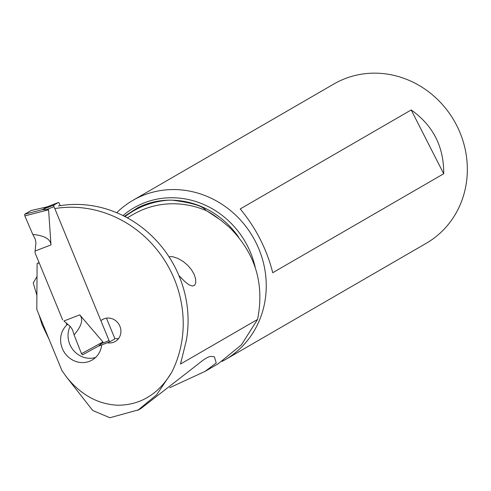 <?xml version="1.0" encoding="UTF-8"?>
<svg xmlns="http://www.w3.org/2000/svg" width="491" height="491" viewBox="0 0 491 491"><rect width="100%" height="100%" fill="white"/><g stroke="black" fill="none" stroke-linecap="round" stroke-linejoin="round"><path stroke-width="0.74" d="M106.461 318.174L114.403 337.495A1.448 0.528 -111.1 0 1 114.495 339.103L110.082 341.656A1.448 0.528 -111.1 0 1 110.058 341.668A1.448 0.528 -111.1 0 1 109.07 340.582L54.022 206.674A1.448 0.528 -111.1 0 1 53.936 205.066L58.343 202.513A1.448 0.528 -111.1 0 1 58.368 202.501A1.448 0.528 -111.1 0 1 59.356 203.587L60.215 205.674M34.984 252.62L62.664 319.948L34.984 252.62L35.923 242.664L35.211 239.092A60.172 22.015 68.9 0 0 32.793 234.428A60.172 22.015 -111.1 0 1 35.211 239.092L35.923 242.664L34.984 252.62M48.425 209.583L42.643 209.62L48.584 209.786L50.984 244.905C50.53 239.08 44.466 235.588 32.793 234.428L24.826 215.899L32.793 234.428M63.922 320.991L70.428 326.595L72.465 329.725A60.172 22.015 -111.1 0 1 74.08 334.856L81.481 353.71L82.519 354.84L81.481 353.71L74.08 334.856A60.172 22.015 68.9 0 0 72.465 329.725L70.428 326.595L63.922 320.991L79.745 314.866C83.55 319.395 81.659 326.061 74.08 334.856M102.944 342.209L98.697 345.971L102.92 341.957L79.745 314.866M98.697 345.971L82.513 354.84L98.697 345.971M42.95 209.528L24.716 214.236L24.826 215.899L24.716 214.236L31.166 210.504L46.976 206.907M46.467 207.11L42.643 209.596M54.808 208.583A111.205 103.325 59.9 0 1 170.334 270.381A111.205 103.325 59.9 0 1 171.439 372.81L156.635 394.819L138.29 409.905L109.904 417.737L92.756 410.513L66.653 377.223L61.964 370.644L36.807 309.459L37.095 263.612L38.102 263.225A3.627 3.369 59.9 0 1 39.255 263.01M66.653 377.223C81.064 394.985 98.139 404.326 117.883 405.235C140.432 405.069 158.286 394.261 171.439 372.81M66.064 322.783L66.929 324.907A21.751 20.205 -120.1 0 0 64.082 351.943A21.751 20.205 -120.1 0 0 89.466 361.315A21.751 20.205 -120.1 0 0 92.105 360.05A21.751 20.205 -120.1 0 0 101.692 344.946L107.357 342.755A12.686 11.79 -120.1 0 0 113.716 342.233A12.686 11.79 -120.1 0 0 115.256 341.497A12.686 11.79 -120.1 0 0 119.534 325.423A12.686 11.79 -120.1 0 0 104.08 318.8A12.686 11.79 -120.1 0 0 102.545 319.537A12.686 11.79 -120.1 0 0 101.606 320.144L100.796 320.457M39.041 262.489L37.095 263.612M238.601 237.128A83.372 77.461 -120.1 0 0 172.39 200.193C208.479 204.845 204.342 211.056 206.932 210.921L220.741 220.146L229.481 227.382C255.308 253.135 264.667 283.823 257.566 319.432L180.498 364.046L186.267 340.705A111.205 103.325 -120.1 0 0 175.207 267.564A111.205 103.325 -120.1 0 0 58.441 205.975M37.015 276.501L33.235 282.945L36.899 295.404M178.939 275.611L184.972 281.717L188.98 284.786L192.263 286.05L194.608 285.345L195.792 282.761L195.596 278.747L194.123 274.328L191.459 269.706L187.832 265.416L183.284 261.556L177.926 258.426L172.513 256.658L168.984 256.775M257.566 319.432L241.419 344.835L218.17 363.794L205.011 371.411L216.236 362.996L214.401 356.81L211.222 356.423C208.669 356.386 204.44 358.835 198.53 363.77L141.003 408.463L138.345 410.003M137.517 410.359L141.003 408.463M169.745 387.687L205.011 371.411M39.01 314.811L42.054 324.655L49.1 339.361M172.39 200.193L168.898 200.162C157.924 200.346 147.558 202.863 137.793 207.699L124.518 216.261M116.723 212.72A92.069 85.544 59.9 0 1 132.895 200.359A92.069 85.544 59.9 0 1 137.228 198.02A92.069 85.544 59.9 0 1 254.35 239.491A92.069 85.544 59.9 0 1 225.148 359.719A92.069 85.544 59.9 0 1 222.067 361.413M225.148 359.719L426.237 243.303A92.069 85.544 -120.1 0 0 455.445 123.075A92.069 85.544 -120.1 0 0 338.324 81.61A92.069 85.544 -120.1 0 0 333.984 83.943L132.895 200.359M443.704 173.759C443.932 146.729 433.093 125.463 411.194 109.959L240.228 208.933C255.977 227.996 266.816 249.262 272.738 272.732L443.704 173.759L411.194 109.959M103.54 319.027L101.606 320.144M118.534 338.594A12.686 11.79 59.9 0 1 114.777 338.459M66.929 324.907L67.887 324.355M95.573 357.473A21.751 20.205 59.9 0 1 73.276 350.126A21.751 20.205 59.9 0 1 70.127 326.325M24.716 214.236L31.166 210.504M54.022 206.674L47.087 209.356M50.984 244.905L35.156 251.024M102.14 343.264L109.07 340.582M110.027 341.675L98.145 346.272L110.058 341.668M102.92 341.957L81.481 353.71M58.343 202.513L46.344 207.153M41.938 209.706L53.936 205.066M24.826 215.899L48.584 209.786M38.102 263.225L39.108 262.642M181.247 360.572A89.675 83.323 59.9 0 1 180.522 364.034M206.932 210.921A89.675 83.323 -120.1 0 0 137.713 212.002A89.675 83.323 -120.1 0 0 133.491 214.272L127.329 217.844M206.871 210.958A83.372 77.461 59.9 0 1 218.096 218.25M125.015 216.605A92.578 86.017 59.9 0 1 138.008 208.485A92.578 86.017 59.9 0 1 168.898 200.162M123.045 215.604A85.066 79.039 59.9 0 1 138.167 205.557A85.066 79.039 59.9 0 1 255.338 267.877M47.032 206.889L31.234 210.479M58.368 202.501L46.387 207.134"/></g></svg>
